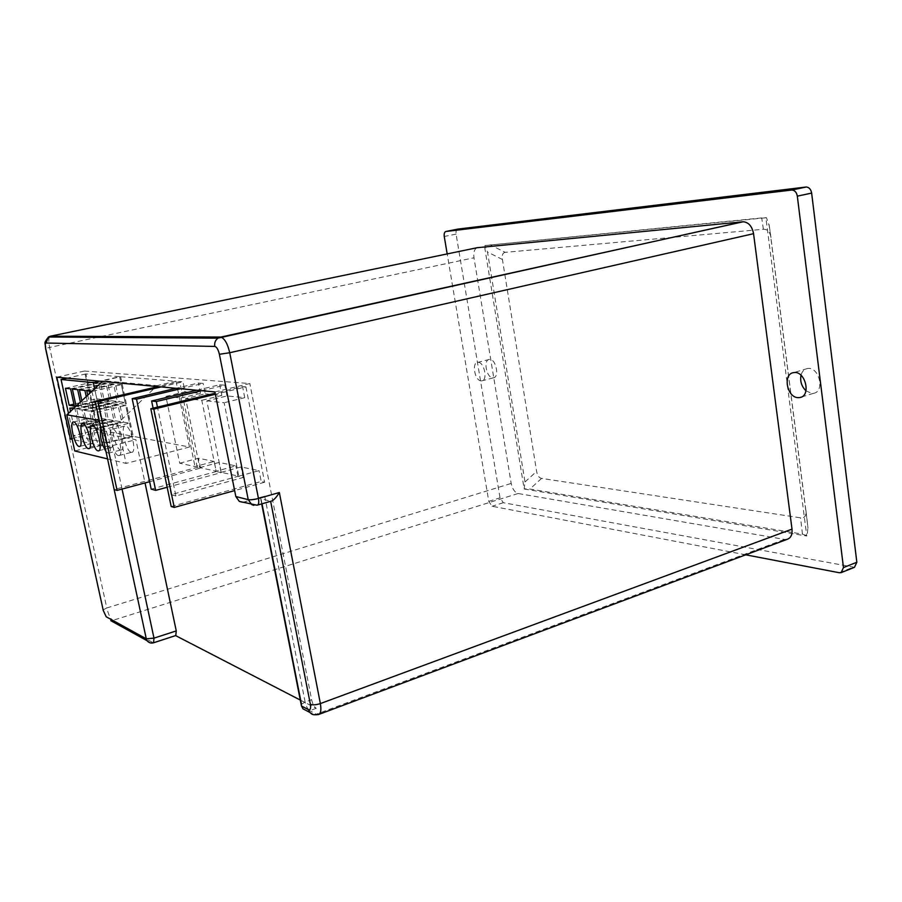 <?xml version="1.0" encoding="UTF-8"?>
<svg xmlns="http://www.w3.org/2000/svg" width="902" height="902" viewBox="0 0 902 902"><rect width="100%" height="100%" fill="white"/><g stroke="black" fill="none" stroke-linecap="round" stroke-linejoin="round"><path stroke-width="0.68" stroke-dasharray="4.51 3.38" d="M805.96 390.814L811.834 393.419L813.457 393.317C825.353 391.863 819.05 366.054 807.391 368.557C804.178 369.2 802.047 371.432 801.01 375.243M481.217 380.892C474.914 381.016 471.43 362.66 477.722 362.378C484.07 361.172 488.253 380.531 481.724 380.881L481.217 380.892M492.83 377.848L493.338 377.825C499.922 377.464 495.773 358.195 489.369 359.424C483.032 359.718 486.471 377.994 492.83 377.848M242.3 502.188L244.205 501.94L256.732 505.165L253.665 505.312M257.645 505.052L270.623 501.174L260.644 498.682C259.821 498.039 261.174 497.182 264.692 496.111L244.205 501.94M214.913 391.93L249.831 383.53L84.472 371.049L97.687 432.283L135.909 439.725L145.03 482.931M300.287 700.053L316.252 708.296C314.167 706.852 312.622 703.988 311.618 699.704L249.831 383.53M122.063 489.064L112.739 445.532L104.925 446.569L72.205 439.375M316.252 708.296L309.747 710.708C307.683 709.254 306.139 706.379 305.124 702.083L301.471 704.259M312.971 714.485L316.365 714.181L309.747 710.708L307.356 711.114M787.356 539.261L784.458 539.407L518.098 493.507C514.715 492.379 512.415 489.031 511.186 483.438L473.978 257.792C473.336 252.425 474.373 249.065 477.102 247.723M153.746 642.731L149.822 642.731M112.739 445.532L135.909 439.725M457.833 229.108C456.344 229.582 455.758 231.25 456.085 234.114L500.024 497.836L503.316 502.707L854.476 567.302M524.163 488.997L806.76 536.013L765.899 217.788L484.408 245.626L524.163 488.997L525.009 481.984L487.508 252.019L484.881 245.524L761.705 217.923L766.463 217.664L769.372 226.267L807.876 526.881L807.29 535.822L802.464 534.119L529.914 489.042L524.614 488.85M745.74 554.82L492.075 506.248L488.783 501.343L447.189 253.924M505.188 252.334C502.73 252.74 501.805 255.131 502.414 259.494L536.611 471.363C537.378 475.512 539.024 477.857 541.572 478.41L800.57 517.827C804.291 518.244 806.106 516.215 806.027 511.727L770.669 235.929C769.474 231.329 767.05 229.108 763.385 229.288L505.188 252.334L490.203 244.837M765.899 217.788L766.463 217.664M175.913 495.987L171.109 494.657L237.948 476.346L243.168 477.496L175.913 495.987L157.467 407.129M171.109 494.657L153.114 408.178M161.075 386.913L182.971 381.794L179.724 381.523L157.929 386.62M180.704 388.739L203.187 383.429L198.395 383.034L176.059 388.311M201.744 390.701L224.835 385.188L219.705 384.771L196.76 390.239M221.204 472.332L241.071 466.954L259.066 470.641L238.782 476.2L221.204 472.332L206.817 400.849L226.977 395.944L244.735 397.681L242.57 386.62L215.172 393.227M242.57 386.62L245.93 386.89L215.386 394.264M151.198 489.132L216.266 471.566L214.225 461.452L194.99 466.571L179.678 463.2L165.912 396.384L180.986 398.03L194.99 466.571M167.174 487.26L221.137 472.637L216.266 471.566M104.925 446.569L114.171 489.527L197.245 467.371L200.548 468.093L149.642 481.702M206.817 400.849L224.147 402.732L238.782 476.2M185.654 398.537L201.8 400.296L216.119 471.216L199.737 467.608L185.654 398.537L205.273 393.824L203.187 383.429M199.737 467.608L219.085 462.444L235.862 465.883L216.119 471.216M179.678 463.2L198.541 458.239L214.225 461.452M243.168 477.496L241.071 466.954M226.977 395.944L224.835 385.188M244.735 397.681L224.147 402.732M171.188 506.518L261.197 481.476L259.066 470.641M221.137 472.637L219.085 462.444M205.273 393.824L221.836 395.437L219.705 384.771M221.836 395.437L201.8 400.296M237.948 476.346L235.862 465.883M200.548 468.093L198.541 458.239M165.912 396.384L185.011 391.84L182.971 381.794M185.011 391.84L200.481 393.351L198.395 383.034M200.481 393.351L180.986 398.03M131.252 452.297L131.512 452.33C137.228 453.3 130.959 425.631 125.502 425.913C119.876 424.932 125.728 451.676 131.252 452.297M118.444 455.555C113.021 454.912 107.112 428.044 112.626 429.07C117.97 428.822 124.307 456.615 118.703 455.6L118.444 455.555M120.62 449.963L120.868 449.997C126.37 450.955 120.203 423.816 114.971 424.098C109.548 423.139 115.309 449.388 120.62 449.963M100.923 428.078L102.298 427.176C107.428 426.939 113.652 454.18 108.263 453.187L105.974 451.541M110.405 447.719L110.642 447.753C115.93 448.689 109.864 422.08 104.835 422.35C99.615 421.403 105.297 447.178 110.405 447.719M100.573 445.554L100.799 445.588C105.895 446.513 99.93 420.4 95.082 420.67C90.065 419.746 95.657 445.047 100.573 445.554M91.113 443.48L91.316 443.513C96.232 444.415 90.358 418.787 85.701 419.047C80.853 418.145 86.378 442.995 91.113 443.48M99.265 420.377L117.576 423.5L155.448 387.195M156.215 386.462L157.061 385.65L103.121 380.712L102.354 381.433M120.631 376.732L176.025 381.23L189.488 447.009L133.237 436.365L120.631 376.732L103.121 380.712M133.237 436.365L74.731 450.955M176.025 381.23L157.061 385.65M245.93 386.89L264.613 482.22L261.197 481.476M264.613 482.22L234.644 490.587M197.245 467.371L179.724 381.523M117.576 423.5L126.077 463.402L107.564 458.904M189.488 447.009L126.077 463.402M123.585 422.147L129.538 423.128L125.806 405.438L119.865 404.637L123.585 422.147L95.06 429.081L91.249 411.413L96.92 412.293L100.765 430.164L95.06 429.081M100.765 430.164L129.538 423.128M96.92 412.293L125.806 405.438M91.249 411.413L119.865 404.637M115.828 420.862L121.623 421.82L117.914 404.378L112.152 403.6L115.828 420.862L87.652 427.683L83.886 410.275L89.388 411.132L93.188 428.732L87.652 427.683M93.188 428.732L121.623 421.82M89.388 411.132L117.914 404.378M83.886 410.275L112.152 403.6M108.308 419.61L113.934 420.546L110.258 403.352L104.666 402.596L108.308 419.61L80.47 426.319L76.726 409.158L82.071 409.993L85.837 427.345L80.47 426.319M85.837 427.345L113.934 420.546M82.071 409.993L110.258 403.352M76.726 409.158L104.666 402.596M100.99 418.393L106.459 419.306L102.828 402.36L97.382 401.627L100.99 418.393L73.479 425L70.503 411.391M73.423 408.651L74.979 408.888L78.699 425.992L73.479 425M78.699 425.992L106.459 419.306M74.979 408.888L102.828 402.36M69.781 408.087L97.382 401.627M119.244 401.717L125.175 402.472L121.409 384.68L115.512 384.117L119.244 401.717L90.617 408.471L87.742 395.177M91.88 391.288L96.277 409.316L90.617 408.471M96.277 409.316L125.175 402.472M92.41 391.355L121.409 384.68M86.772 390.701L115.512 384.117M111.544 400.725L117.294 401.458L113.573 383.936L107.845 383.384L111.544 400.725L83.255 407.366L81.823 400.747M86.242 396.587L88.757 408.189L83.255 407.366M88.757 408.189L117.294 401.458M84.923 390.498L113.573 383.936M79.455 389.867L107.845 383.384M104.057 399.755L109.649 400.477L105.962 383.203L100.404 382.673L104.057 399.755L76.072 406.148M80.368 402.112L81.451 407.095L76.106 406.295M81.451 407.095L109.649 400.477M77.662 389.664L105.962 383.203M72.352 389.044L100.404 382.673M96.785 398.819L102.219 399.518L98.566 382.493L93.165 381.974L96.785 398.819L73.941 404.141M74.347 406.035L102.219 399.518M70.604 388.852L98.566 382.493M65.451 388.255L93.165 381.974M119.628 376.653L132.211 436.173L97.98 429.69L85.949 373.924L119.628 376.653L99.648 381.185M85.949 373.924L67.03 378.152M94.642 388.694L106.233 442.645L73.355 435.7L68.462 413.319M132.211 436.173L106.233 442.645M97.98 429.69L73.355 435.7M56.803 377.194L84.472 371.049M72.025 438.564L97.687 432.283M264.692 496.111L305.124 702.083L311.618 699.704M262.02 503.801L261.039 498.817M518.098 493.507L112.649 620.407L153.114 642.675L175.304 635.448M318.902 714.384L316.365 714.181L784.458 539.407M110.788 620.655L112.649 620.407C110.348 618.58 108.398 614.431 106.797 607.959L511.186 483.438M103.053 609.944L106.797 607.959L49.633 347.417L45.551 348.499M49.373 337.01C48.539 339.051 48.629 342.523 49.633 347.417L473.978 257.792M839.3 572.736L852.638 567.414M456.085 234.114L444.258 236.482M488.783 501.343L500.024 497.836M503.316 502.707L492.075 506.248M502.414 259.494L487.508 252.019M763.385 229.288L761.705 217.923M525.009 481.984L536.611 471.363M541.572 478.41L529.914 489.042M802.464 534.119L800.57 517.827M805.926 510.555L807.876 526.881M769.372 226.267L770.951 237.564M807.391 368.557L793.659 372.639M813.457 393.317L801.337 397.072M489.369 359.424L477.722 362.378M493.338 377.825L481.724 380.881M261.67 503.891L260.644 498.682M806.027 511.727L808 528.144M770.669 235.929L769.056 224.508M118.703 455.6L131.512 452.33M112.626 429.07L125.502 425.913M108.263 453.187L120.868 449.997M102.298 427.176L114.971 424.098M98.893 450.707L110.642 447.753M92.365 425.361L104.835 422.35M89.197 448.486L100.799 445.588M82.815 423.613L95.082 420.67M79.883 446.343L91.316 443.513M73.626 421.933L85.701 419.047"/><path stroke-width="1.35" d="M798.157 397.658C786.86 397.669 782.53 373.755 793.659 372.639C805.238 370.158 811.597 396.136 799.758 397.557L798.157 397.658M801.01 375.243C799.939 381.253 801.585 386.451 805.96 390.814M72.205 439.375L70.356 438.97L56.803 377.194L214.913 391.93L235.828 496.528L239.334 501.422L242.3 502.188M253.665 505.312L251.793 504.646L248.242 499.663L235.828 496.528M257.645 505.052L271.04 501.208C273.407 500.61 276.17 497.712 279.338 492.526L258.457 498.468C259.122 502.583 258.671 504.838 257.093 505.21L239.334 501.422M477.102 247.723L743.237 221.757L220.776 337.089C224.598 338.408 227.586 343.628 229.728 352.738L258.457 498.468C253.992 499.629 250.587 500.024 248.242 499.663L219.389 354.294L229.728 352.738L753.553 233.686L792.012 529.136C792.486 534.503 790.93 537.885 787.356 539.261L318.902 714.384M301.471 704.259L262.02 503.801M307.356 711.114L302.982 708.814L301.854 706.176L308.416 709.626L309.555 712.276L312.971 714.485M175.608 635.606L300.287 700.053M149.822 642.731L147.094 640.724L146.293 638.819L106.21 616.776L103.29 610.53L45.698 348.634C45.044 345.218 45.168 343.346 46.07 343.031L214.777 346.424C216.728 346.932 218.261 349.559 219.389 354.294M145.03 482.931L176.262 630.915L153.983 638.131L153.577 642.788C150.961 643.476 148.807 642.788 147.094 640.724L110.788 620.655M176.262 630.915L175.777 635.549L153.746 642.731M122.063 489.064L153.983 638.131L146.293 638.819L95.161 401.277L98.025 401.661L161.075 386.913M743.237 221.757C748.649 222.309 752.088 226.289 753.553 233.686M447.189 253.924L444.258 236.482C443.931 233.607 444.506 231.927 445.971 231.464L791.979 190.006C794.831 190.345 796.613 192.397 797.323 196.151L843.471 567.572L841.126 572.635L839.3 572.736L745.74 554.82M841.408 572.522L854.476 567.302L856.844 562.25L811.642 193.084C810.932 189.352 809.15 187.323 806.287 186.996L457.833 229.108L445.971 231.464M167.174 487.26L155.674 490.372L136.529 399.18L180.704 388.739M155.674 490.372L151.198 489.132L132.166 398.661L136.529 399.18M157.467 407.129L156.317 401.548L201.744 390.701M153.114 408.178L151.615 400.995L156.317 401.548M149.642 481.702L117.08 490.395L98.025 401.661M117.08 490.395L114.148 489.527M157.929 386.62L95.161 401.277M176.059 388.311L132.166 398.661M196.76 390.239L151.615 400.995M215.172 393.227L150.803 408.73L153.791 409.136L174.244 507.431L171.188 506.518L150.803 408.73M215.386 394.264L153.791 409.136M105.974 451.541C101.125 443.085 99.445 435.26 100.923 428.078M98.002 450.831C92.996 450.256 87.257 424.391 92.365 425.361C97.292 425.124 103.414 451.846 98.228 450.865L98.002 450.831M88.362 448.61C83.548 448.068 77.899 422.666 82.815 423.613C87.55 423.376 93.571 449.602 88.576 448.644L88.362 448.61M79.094 446.467C74.46 445.949 68.879 420.997 73.626 421.933C78.181 421.696 84.111 447.437 79.286 446.49L79.094 446.467M155.448 387.195L156.215 386.462M102.354 381.433L66.827 414.852L99.265 420.377M107.564 458.904L74.731 450.955L66.827 414.852M234.644 490.587L174.244 507.431M70.503 411.391L69.781 408.087L73.423 408.651M87.742 395.177L86.772 390.701L91.88 391.288M81.823 400.747L79.455 389.867L84.923 390.498L86.242 396.587M76.072 406.148L72.352 389.044L77.662 389.664L80.368 402.112M69.161 405.257L65.451 388.255L70.604 388.852L74.347 406.035L69.161 405.257L73.941 404.141M67.03 378.152L61.054 379.483L93.334 382.617L94.642 388.694M99.648 381.185L93.334 382.617M68.462 413.319L61.054 379.483M70.356 438.97L72.025 438.564M279.338 492.526L320.368 703.583L792.012 529.136M270.645 501.32L310.367 704.304C310.998 708.487 310.356 710.257 308.416 709.626M310.367 704.304C312.802 705.206 316.14 704.958 320.368 703.583C321.45 709.953 320.808 713.617 318.429 714.564C311.055 715.399 311.867 713.583 309.555 712.276L302.982 708.814L301.437 705.894L261.67 503.891M106.21 616.776L103.053 609.944M103.29 610.53L45.551 348.499M45.698 348.634L45.585 348.623C45.855 342.275 42.642 344.519 48.471 336.998L50.411 336.198L49.373 337.01M46.07 343.031L48.471 336.998L217.946 338.16L220.449 337.055L50.411 336.198L477.722 247.588M214.777 346.424C214.259 342.963 215.319 340.212 217.946 338.16L742.752 221.779M856.844 562.25L843.471 567.572M797.323 196.151L811.642 193.084M805.824 187.018L791.516 190.04M801.337 397.072L799.758 397.557M806.287 186.996L791.979 190.006M98.228 450.865L98.893 450.707M88.576 448.644L89.197 448.486M79.286 446.49L79.883 446.343"/></g></svg>
